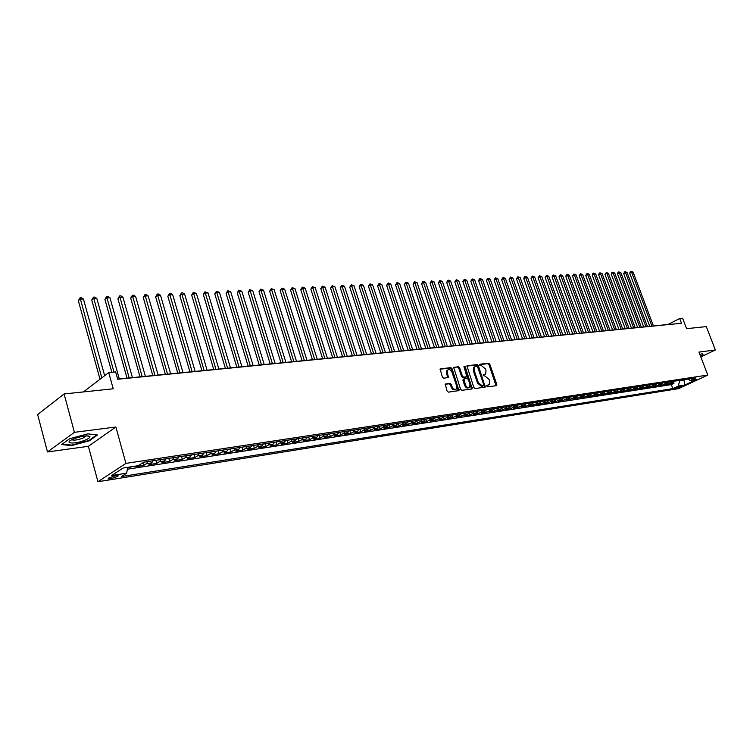 <?xml version="1.0" encoding="UTF-8"?>
<svg xmlns="http://www.w3.org/2000/svg" width="753" height="753" viewBox="0 0 753 753"><rect width="100%" height="100%" fill="white"/><g stroke="black" fill="none" stroke-linecap="round" stroke-linejoin="round"><path stroke-width="1.13" d="M486.833 386.138L487.68 386.854L496.378 385.687L496.801 384.454L489.808 364.236L488.603 363.21L479.887 364.217L479.576 365.073L481.562 365.666L485.44 368.961L486.024 370.645L485.647 374.1L483.285 374.834L483.2 375.587L485.186 376.161L489.064 379.446L489.648 381.14L489.234 384.651L486.918 385.367L486.833 386.138M110.832 478.757L117.863 476.32C118.645 475.576 117.892 475.35 115.595 475.661L108.545 478.099C107.754 478.861 108.517 479.077 110.832 478.757M445.089 384.303L449.183 383.776L450.445 384.83L451.226 387.136L452.045 386.675L451.273 384.378L450.002 383.324L445.23 384.077L447.103 391.089L448.374 392.144L458.972 390.6L452.045 368.65L450.783 367.596L440.119 368.979L442.406 377.159L443.677 378.222L448.459 377.488L447.386 372.895L447.687 370.024L446.868 370.485L446.567 373.356L447.386 372.895M452.045 386.675C453.278 389.207 454.708 389.988 456.346 389.028L456.685 386.073L452.035 372.34C450.774 369.779 449.325 369.008 447.687 370.024L446.868 370.485M700.817 356.931L715.35 349.976L706.305 326.604L686.614 328.675L682.623 318.255L679.677 318.528L681.493 323.272L117.703 379.258L115.651 371.926L108.724 372.584L83.451 391.927M74.415 432.335L47.477 451.951L88.374 446.303L115.868 427.007L74.415 432.335L64.099 393.951L113.223 388.802L108.724 372.584M115.868 427.007L125.911 463.387L707.782 375.069L678.613 388.633L97.956 481.732L125.911 463.387M715.35 349.976L698.953 352.084L707.782 375.069M473.853 387.513L475.087 388.548L485.243 387.08L478.353 365.572L477.129 364.537L466.926 365.854L473.853 387.513M471.924 388.981L461.871 390.327L460.61 389.282L453.664 367.398L458.351 366.72L459.594 367.765L462.446 376.142L463.697 377.187L466.879 376.669L464.027 366.89L464.102 366.146L465.213 366.749L472.244 388.821M47.477 451.951L37.65 414.583L64.099 393.951M127.586 467.933L130.316 467.509L130.165 466.945M136.877 465.909L135.681 466.681L143.644 465.448L142.882 462.709M147.833 461.561L146.402 463.679L151.682 462.869L148.915 464.639L156.756 463.424L155.88 460.328M160.963 459.556L159.523 461.664L164.719 460.864L161.942 462.624L169.651 461.429L168.776 458.361M173.887 457.579L172.437 459.678L177.539 458.888L174.752 460.638L182.339 459.462L181.464 456.422M186.593 455.64L185.134 457.72L190.161 456.949L187.356 458.69L194.82 457.532L193.954 454.52M199.093 453.73L197.634 455.8L202.576 455.038L199.761 456.77L207.113 455.631L206.237 452.638M211.405 451.856L209.927 453.899L214.793 453.155L211.969 454.878L219.198 453.758L218.332 450.793M223.509 450.002L222.031 452.045L226.822 451.301L223.989 453.024L231.105 451.922L230.239 448.976M235.435 448.186L233.948 450.209L238.663 449.485L235.821 451.188L242.824 450.106L241.958 447.188M247.172 446.388L245.676 448.402L250.316 447.687L247.464 449.39L254.363 448.317L253.497 445.428M258.721 444.628L257.225 446.623L261.799 445.917L258.928 447.611L265.734 446.557L264.868 443.686M270.101 442.886L268.595 444.872L273.104 444.185L270.223 445.861L276.925 444.825L276.059 441.983M281.302 441.173L279.796 443.15L284.229 442.472L281.349 444.138L287.947 443.122L287.081 440.298M292.343 439.488L290.827 441.456L295.195 440.778L292.305 442.444L298.809 441.446L297.943 438.632M303.205 437.832L301.699 439.78L306 439.121L303.101 440.778L309.502 439.79L308.645 437.004M313.916 436.194L312.401 438.133L316.637 437.484L313.737 439.131L320.044 438.152L319.187 435.394M324.468 434.585L322.943 436.514L327.122 435.865L324.223 437.512L330.435 436.552L329.569 433.803M334.869 432.994L333.334 434.914L337.457 434.274L334.548 435.912L340.667 434.961L339.81 432.241M345.109 431.431L343.584 433.333L347.632 432.711L344.723 434.34L350.757 433.399L349.9 430.697M355.209 429.888L353.675 431.78L357.675 431.168L354.757 432.787L360.706 431.864L359.849 429.182M365.158 428.372L363.624 430.245L367.568 429.643L364.65 431.253L370.514 430.349L369.657 427.685M374.966 426.876L373.432 428.739L377.319 428.146L374.392 429.747L380.18 428.852L379.324 426.207M384.642 425.398L383.108 427.252L386.929 426.659L384.011 428.259L389.715 427.375L388.859 424.748M394.177 423.939L392.633 425.784L396.417 425.2L393.49 426.791L399.109 425.916L398.262 423.318M403.58 422.508L402.036 424.334L405.763 423.76L402.836 425.341L408.38 424.485L407.533 421.896M412.851 421.087L411.307 422.913L414.988 422.348L412.051 423.92L417.529 423.073L416.682 420.503M422 419.694L420.456 421.501L424.08 420.946L421.143 422.508L426.546 421.671L425.699 419.129M430.114 421.125L435.441 420.296L434.594 417.764L433.05 419.562L430.114 421.125M439.921 416.955L438.378 418.743L441.898 418.207L438.971 419.75L444.223 418.941L443.404 416.513M448.703 415.618L447.15 417.397L450.633 416.861L447.696 418.404L452.882 417.595L452.092 415.27M457.363 414.291L455.819 416.061L459.245 415.534L456.309 417.068L461.429 416.277L460.667 414.037M465.909 412.983L464.366 414.743L467.745 414.225L464.817 415.75L469.863 414.969L469.128 412.813M474.343 411.693L472.799 413.444L476.141 412.936L473.204 414.451L478.183 413.679L477.477 411.599M482.673 410.423L481.12 412.164L484.414 411.656L481.487 413.171L486.4 412.409L485.713 410.404M490.881 409.171L489.337 410.903L492.594 410.404L489.657 411.91L494.514 411.157L493.846 409.218M498.994 407.938L497.441 409.651L500.66 409.161L497.724 410.658L502.515 409.914L501.875 408.051M506.995 406.714L505.451 408.427L508.623 407.938L505.687 409.425L510.421 408.7L509.79 406.884M514.901 405.5L513.348 407.204L516.483 406.724L513.555 408.211L518.224 407.486L517.612 405.735M522.704 404.314L521.151 406.008L524.248 405.528L521.321 407.006L525.933 406.3L525.34 404.606M530.404 403.137L528.86 404.822L531.91 404.352L528.983 405.82L533.538 405.114L532.964 403.476M538.019 401.97L536.465 403.646L539.477 403.184L536.56 404.653L541.059 403.956L540.494 402.366M545.53 400.831L543.977 402.497L546.96 402.036L544.033 403.495L548.476 402.808L547.93 401.264M552.947 399.692L551.403 401.349L554.34 400.897L551.422 402.347L555.808 401.669L555.281 400.172M560.279 398.572L558.726 400.219L561.634 399.777L558.717 401.217L563.056 400.549L562.538 399.099M567.517 397.471L565.964 399.109L568.835 398.666L565.927 400.107L570.209 399.448L569.701 398.026M574.661 396.379L573.118 398.008L575.96 397.575L573.042 399.005L577.278 398.346L576.779 396.972M581.73 395.297L580.187 396.925L582.991 396.492L580.083 397.913L584.262 397.273L583.773 395.927M588.705 394.233L587.171 395.843L589.938 395.419L587.029 396.84L591.161 396.2L590.691 394.892M595.604 393.179L594.061 394.788L596.8 394.365L593.901 395.777L597.976 395.146L597.515 393.875M602.419 392.144L600.875 393.734L603.586 393.32L600.687 394.732L604.715 394.101L604.264 392.859M609.149 391.108L607.615 392.699L610.288 392.285L607.389 393.687L611.38 393.075L610.937 391.861M615.813 390.092L614.269 391.673L616.914 391.268L614.024 392.661L617.959 392.059L617.526 390.873M622.383 389.094L620.849 390.666L623.465 390.261L620.576 391.654L624.472 391.052L624.039 389.894M628.887 388.096L627.353 389.659L629.932 389.263L627.051 390.647L630.901 390.054L630.487 388.925M635.316 387.117L633.781 388.67L636.332 388.275L633.452 389.659L637.264 389.066L636.85 387.964M641.669 386.148L640.135 387.691L642.657 387.306L639.786 388.68L643.542 388.096L643.147 387.014M647.947 385.188L646.422 386.731L648.917 386.345L646.036 387.71L649.764 387.136L649.368 386.073M654.159 384.237L652.635 385.771L655.091 385.395L652.23 386.75L655.91 386.185L655.515 385.15M660.296 383.305L658.771 384.83L661.209 384.454L658.348 385.809L661.981 385.244L661.605 384.228M666.367 382.373L664.843 383.889L667.252 383.522L664.4 384.868L667.996 384.312L672.373 381.46M667.619 383.315L667.996 384.312M681.427 386.091L674.735 388.407L676.599 388.341L681.427 386.091M127.69 467.331L126.664 473.176L121.421 476.564L672.843 388.623L678.312 386.073L679.827 380.321M126.664 473.176L111.576 475.557L123.087 468.037L138.251 465.702L143.682 462.191L695.923 377.865L690.322 380.472L696.751 379.484L684.759 385.056L678.312 386.073M127.361 469.213L671.328 384.614L673.935 383.39L670.377 383.945L674.754 381.093M664.843 383.889L661.981 385.244M658.771 384.83L655.91 386.185M652.635 385.771L649.764 387.136M646.422 386.731L643.542 388.096M640.135 387.691L637.264 389.066M633.781 388.67L630.901 390.054M627.353 389.659L624.472 391.052M620.849 390.666L617.959 392.059M614.269 391.673L611.38 393.075M607.615 392.699L604.715 394.101M600.875 393.734L597.976 395.146M594.061 394.788L591.161 396.2M587.171 395.843L584.262 397.273M580.187 396.925L577.278 398.346M573.118 398.008L570.209 399.448M565.964 399.109L563.056 400.549M558.726 400.219L555.808 401.669M551.403 401.349L548.476 402.808M543.977 402.497L541.059 403.956M536.465 403.646L533.538 405.114M528.86 404.822L525.933 406.3M521.151 406.008L518.224 407.486M513.348 407.204L510.421 408.7M505.451 408.427L502.515 409.914M497.441 409.651L494.514 411.157M489.337 410.903L486.4 412.409M481.12 412.164L478.183 413.679M472.799 413.444L469.863 414.969M464.366 414.743L461.429 416.277M455.819 416.061L452.882 417.595M447.15 417.397L444.223 418.941M438.378 418.743L435.441 420.296M431.027 418.31L429.474 420.118L426.546 421.671M420.456 421.501L417.529 423.073M411.307 422.913L408.38 424.485M402.036 424.334L399.109 425.916M392.633 425.784L389.715 427.375M383.108 427.252L380.18 428.852M373.432 428.739L370.514 430.349M363.624 430.245L360.706 431.864M353.675 431.78L350.757 433.399M343.584 433.333L340.667 434.961M333.334 434.914L330.435 436.552M322.943 436.514L320.044 438.152M312.401 438.133L309.502 439.79M301.699 439.78L298.809 441.446M290.827 441.456L287.947 443.122M279.796 443.15L276.925 444.825M268.595 444.872L265.734 446.557M257.225 446.623L254.363 448.317M245.676 448.402L242.824 450.106M233.948 450.209L231.105 451.922M222.031 452.045L219.198 453.758M209.927 453.899L207.113 455.631M197.634 455.8L194.82 457.532M185.134 457.72L182.339 459.462M172.437 459.678L169.651 461.429M159.523 461.664L156.756 463.424M146.402 463.679L143.644 465.448M131.511 466.738L130.316 467.509M679.997 380.773L685.625 379.437M683.94 379.691L684.759 385.056M88.374 446.303L97.956 481.732M679.677 318.528L667.986 324.505L117.656 379.088M673.568 382.411L673.935 383.39M671.328 384.614L672.843 388.623M687.677 379.117L690.322 380.472M667.252 383.522L668.777 382.006M661.209 384.454L662.734 382.929M655.091 385.395L656.616 383.861M648.917 386.345L650.441 384.802M642.657 387.306L644.192 385.762M636.332 388.275L637.866 386.722M629.932 389.263L631.466 387.701M623.465 390.261L624.999 388.689M616.914 391.268L618.448 389.687M610.288 392.285L611.822 390.703M603.586 393.32L605.12 391.729M596.8 394.365L598.343 392.765M589.938 395.419L591.481 393.81M582.991 396.492L584.535 394.873M575.96 397.575L577.504 395.946M568.835 398.666L570.388 397.029M561.634 399.777L563.178 398.13M554.34 400.897L555.893 399.241M546.96 402.036L548.504 400.37M539.477 403.184L541.03 401.518M531.91 404.352L533.463 402.667M524.248 405.528L525.801 403.843M516.483 406.724L518.036 405.029M508.623 407.938L510.176 406.225M500.66 409.161L502.204 407.439M492.594 410.404L494.137 408.672M484.414 411.656L485.967 409.924M476.141 412.936L477.684 411.185M467.745 414.225L469.298 412.465M459.245 415.534L460.798 413.764M450.633 416.861L452.176 415.082M441.898 418.207L443.451 416.418M424.08 420.946L425.624 419.139M414.988 422.348L416.531 420.522M405.763 423.76L407.307 421.934M396.417 425.2L397.951 423.365M386.929 426.659L388.473 424.814M377.319 428.146L378.853 426.283M367.568 429.643L369.102 427.77M357.675 431.168L359.2 429.285M347.632 432.711L349.166 430.81M337.457 434.274L338.982 432.373M327.122 435.865L328.647 433.944M316.637 437.484L318.152 435.554M306 439.121L307.516 437.173M295.195 440.778L296.71 438.83M284.229 442.472L285.735 440.496M273.104 444.185L274.6 442.199M261.799 445.917L263.296 443.931M250.316 447.687L251.813 445.682M238.663 449.485L240.151 447.461M226.822 451.301L228.3 449.268M214.793 453.155L216.271 451.113M202.576 455.038L204.044 452.977M190.161 456.949L191.62 454.878M177.539 458.888L178.988 456.798M164.719 460.864L166.159 458.765M151.682 462.869L153.113 460.751M700.601 356.385L703.293 355.096L702.182 353.712L699.838 354.39M61.595 444.571L71.497 445.588L89.24 440.844L97.485 435.018L87.875 433.86L69.728 438.679L61.595 444.571M89.108 440.345L89.24 440.844M71.356 445.079L71.497 445.588M486.777 385.649L488.415 385.084M484.81 374.552L483.144 375.116M496.011 385.734L488.989 364.687L487.784 363.661L479.529 364.621M484.574 387.277L477.534 366.024L476.32 364.998L466.775 366.099M483.473 385.752L483.784 384.877L477.618 366.956L476.762 366.231L474.494 366.89L474.136 370.316L478.353 382.618L482.268 385.913L483.473 385.752L482.889 386.073M474.531 366.862L473.675 367.351L473.317 370.768L474.136 370.316M482.645 386.195L481.44 386.355L477.524 383.061L473.317 370.768M453.522 367.643L458.351 366.72M466.587 376.829L462.869 377.639L461.627 376.604L458.775 368.226L457.532 367.172M471.566 389.028L463.97 366.617M465.42 384.868C466.625 387.353 468.027 388.134 469.618 387.23L469.966 384.275L468.328 379.484L467.086 378.439L463.904 378.966L465.42 384.868L464.592 385.32C465.796 387.795 467.199 388.586 468.799 387.673L468.865 387.635M463.377 379.258L462.963 380.51L463.782 380.058M464.592 385.32L462.963 380.51M451.226 387.136C452.459 389.659 453.89 390.44 455.518 389.48L455.537 389.47M447.781 377.714L446.567 373.356M458.295 390.807L451.226 369.102L449.965 368.057L439.987 369.215M653.435 325.955L633.104 272.134L631.598 272.2L629.734 273.245L649.745 326.313M629.734 273.245L630.289 271.711L631.033 271.296L631.598 272.2L651.938 326.096M631.033 271.296L633.104 272.134M701.937 353.788L702.916 354.992L700.516 356.141M702.643 354.286L702.916 354.992M85.183 440.1C88.628 438.651 90.209 437.465 89.918 436.542C87.376 435.196 81.992 435.959 73.794 438.839L72.721 439.3C62.715 443.705 75.008 444.411 85.183 440.1M71.912 439.686C73.69 440.609 77.361 440.091 82.924 438.133L86.209 435.855M96.761 434.923L88.863 440.514L71.667 445.108L62.207 444.129M647.429 326.548L627.042 272.426L625.517 272.501L623.653 273.546L643.721 326.915M623.653 273.546L624.962 271.588L625.517 272.501L645.914 326.698M624.962 271.588L627.042 272.426M641.349 327.15L620.914 272.727L619.371 272.802L617.507 273.857L637.622 327.517M617.507 273.857L618.072 272.304L618.815 271.889L619.371 272.802L639.824 327.301M618.815 271.889L620.914 272.727M635.212 327.762L614.721 273.028L613.158 273.104L611.285 274.167L631.456 328.129M611.285 274.167L611.86 272.605L612.613 272.181L613.158 273.104L633.659 327.913M612.613 272.181L614.721 273.028M629 328.374L608.452 273.339L606.871 273.414L605.007 274.478L625.225 328.75M605.007 274.478L606.334 272.482L606.871 273.414L627.428 328.534M606.334 272.482L608.452 273.339M622.712 328.995L602.118 273.65L600.527 273.725L598.654 274.798L618.919 329.372M598.654 274.798L599.237 273.217L599.981 272.793L600.527 273.725L621.131 329.155M599.981 272.793L602.118 273.65M616.359 329.626L595.717 273.96L594.098 274.036L592.225 275.118L612.547 330.002M592.225 275.118L592.809 273.527L593.562 273.104L594.098 274.036L614.759 329.786M593.562 273.104L595.717 273.96M609.93 330.266L589.232 274.28L587.604 274.356L585.73 275.438L606.099 330.642M585.73 275.438L587.067 273.414L587.604 274.356L608.32 330.426M587.067 273.414L589.232 274.28M603.435 330.906L582.681 274.6L581.034 274.676L579.151 275.767L599.576 331.292M579.151 275.767L580.507 273.725L581.034 274.676L601.798 331.075M580.507 273.725L582.681 274.6M596.856 331.565L576.054 274.92L574.388 275.005L572.506 276.097L592.978 331.951M572.506 276.097L573.861 274.045L574.388 275.005L595.209 331.725M573.861 274.045L576.054 274.92M590.211 332.224L569.353 275.25L567.668 275.334L565.785 276.426L586.305 332.61M565.785 276.426L566.397 274.807L567.15 274.374L567.668 275.334L588.535 332.384M567.15 274.374L569.353 275.25M583.481 332.892L562.576 275.579L560.872 275.664L558.99 276.765L579.556 333.278M558.99 276.765L560.354 274.694L560.872 275.664L581.787 333.061M560.354 274.694L562.576 275.579M576.676 333.56L555.714 275.918L553.992 276.003L552.109 277.113L572.732 333.956M552.109 277.113L552.721 275.476L553.474 275.033L553.992 276.003L574.963 333.73M553.474 275.033L555.714 275.918M569.786 334.247L548.777 276.257L547.036 276.342L545.144 277.462L565.823 334.643M545.144 277.462L546.527 275.363L547.036 276.342L568.054 334.417M546.527 275.363L548.777 276.257M562.82 334.934L541.765 276.605L539.995 276.69L538.103 277.81L558.83 335.33M538.103 277.81L539.487 275.702L539.995 276.69L561.06 335.113M539.487 275.702L541.765 276.605M555.77 335.64L534.658 276.953L532.87 277.038L530.978 278.168L551.751 336.036M530.978 278.168L532.371 276.04L532.87 277.038L553.992 335.81M532.371 276.04L534.658 276.953M548.626 336.346L527.467 277.302L525.66 277.386L523.768 278.525L544.588 336.742M523.768 278.525L524.408 276.84L525.17 276.389L525.66 277.386L546.829 336.525M525.17 276.389L527.467 277.302M541.407 337.062L520.201 277.659L518.365 277.744L516.473 278.883L537.341 337.466M516.473 278.883L517.876 276.737L518.365 277.744L539.59 337.24M517.876 276.737L520.201 277.659M534.093 337.786L512.84 278.017L510.986 278.111L509.094 279.25L530.008 338.191M509.094 279.25L510.506 277.095L510.986 278.111L532.249 337.965M510.506 277.095L512.84 278.017M526.695 338.521L505.385 278.384L503.512 278.469L501.62 279.627L522.582 338.925M501.62 279.627L503.032 277.452L503.512 278.469L524.832 338.709M503.032 277.452L505.385 278.384M519.203 339.264L497.846 278.751L495.954 278.845L494.053 280.003L515.071 339.678M494.053 280.003L495.474 277.819L495.954 278.845L517.311 339.452M495.474 277.819L497.846 278.751M511.616 340.017L490.212 279.128L488.292 279.222L486.4 280.38L507.456 340.431M486.4 280.38L487.831 278.186L488.292 279.222L509.706 340.205M487.831 278.186L490.212 279.128M503.936 340.78L482.494 279.504L480.546 279.598L478.654 280.765L499.757 341.194M478.654 280.765L479.322 279.024L480.085 278.563L480.546 279.598L502.006 340.968M480.085 278.563L482.494 279.504M496.161 341.551L474.672 279.881L472.696 279.984L470.804 281.161L491.954 341.966M470.804 281.161L472.244 278.939L472.696 279.984L494.203 341.74M472.244 278.939L474.672 279.881M488.292 342.333L466.747 280.276L464.752 280.37L462.86 281.556L484.057 342.747M462.86 281.556L464.309 279.316L464.752 280.37L486.306 342.53M464.309 279.316L466.747 280.276M480.32 343.123L458.728 280.662L456.713 280.765L454.812 281.961L476.056 343.547M454.812 281.961L456.271 279.702L456.713 280.765L478.306 343.321M456.271 279.702L458.728 280.662M472.244 343.923L450.614 281.067L448.562 281.161L446.67 282.366L467.952 344.347M446.67 282.366L448.129 280.097L448.562 281.161L470.211 344.121M448.129 280.097L450.614 281.067M464.064 344.733L442.387 281.462L440.317 281.566L438.415 282.77L459.744 345.166M438.415 282.77L439.884 280.493L440.317 281.566L462.003 344.94M439.884 280.493L442.387 281.462M455.781 345.552L434.057 281.876L431.958 281.98L430.067 283.184L451.433 345.985M430.067 283.184L431.535 280.897L431.958 281.98L453.692 345.759M431.535 280.897L434.057 281.876M447.386 346.389L425.624 282.281L423.497 282.394L421.605 283.608L443.018 346.822M421.605 283.608L423.082 281.302L423.497 282.394L445.277 346.596M423.082 281.302L425.624 282.281M438.886 347.227L417.077 282.704L414.922 282.808L413.03 284.041L434.481 347.67M413.03 284.041L414.517 281.716L436.74 347.444M414.517 281.716L417.077 282.704M430.274 348.084L408.418 283.128L406.234 283.232L404.342 284.474L425.84 348.526M404.342 284.474L405.839 282.13L428.099 348.3M405.839 282.13L408.418 283.128M421.539 348.95L399.645 283.561L397.443 283.665L395.551 284.907L417.087 349.392M395.551 284.907L397.047 282.554L419.346 349.166M397.047 282.554L399.645 283.561M412.7 349.825L390.76 283.994L388.52 284.097L386.637 285.349L408.211 350.277M386.637 285.349L388.143 282.977L410.47 350.051M388.143 282.977L390.76 283.994M403.73 350.719L381.762 284.436L379.493 284.54L377.601 285.801L399.212 351.162M377.601 285.801L379.117 283.42L401.471 350.945M379.117 283.42L381.762 284.436M394.647 351.623L372.631 284.879L370.335 284.992L368.443 286.253L390.101 352.065M368.443 286.253L369.968 283.853L392.351 351.849M369.968 283.853L372.631 284.879M385.432 352.536L363.388 285.331L361.054 285.443L359.172 286.724L380.858 352.988M359.172 286.724L360.696 284.305L383.117 352.762M360.696 284.305L363.388 285.331M376.095 353.458L354.014 285.792L351.651 285.905L349.769 287.185L371.493 353.919M349.769 287.185L351.303 284.756L373.742 353.694M351.303 284.756L354.014 285.792M366.636 354.399L344.507 286.253L342.116 286.375L340.234 287.665L361.995 354.861M340.234 287.665L341.777 285.208L364.245 354.635M341.777 285.208L344.507 286.253M357.035 355.35L334.878 286.724L332.45 286.846L330.576 288.145L352.366 355.811M330.576 288.145L332.12 285.679L354.616 355.585M332.12 285.679L334.878 286.724M347.302 356.31L325.108 287.204L322.651 287.326L320.778 288.634L342.596 356.781M320.778 288.634L322.331 286.149L344.846 356.555M322.331 286.149L325.108 287.204M337.429 357.289L315.206 287.693L312.711 287.815L310.838 289.124L332.694 357.76M310.838 289.124L312.41 286.629L334.944 357.543M312.41 286.629L315.206 287.693M327.423 358.287L305.172 288.183L302.631 288.305L300.767 289.623L322.651 358.757M300.767 289.623L302.339 287.109L324.901 358.541M302.339 287.109L305.172 288.183M317.267 359.294L294.988 288.681L292.418 288.804L290.554 290.14L312.467 359.774M290.554 290.14L292.136 287.599L314.707 359.548M292.136 287.599L294.988 288.681M306.97 360.311L284.653 289.18L282.046 289.312L280.191 290.649L302.132 360.791M280.191 290.649L281.782 288.098L304.372 360.574M281.782 288.098L284.653 289.18M296.513 361.355L274.177 289.698L271.532 289.83L269.678 291.176L291.646 361.835M269.678 291.176L271.278 288.606L293.877 361.609M271.278 288.606L274.177 289.698M285.914 362.4L263.55 290.216L260.867 290.347L259.023 291.703L281.01 362.89M259.023 291.703L260.623 289.114L283.241 362.673M260.623 289.114L263.55 290.216M275.156 363.473L252.763 290.743L250.043 290.874L248.198 292.249L270.214 363.963M248.198 292.249L249.817 289.632L272.435 363.737M249.817 289.632L252.763 290.743M264.237 364.556L241.826 291.279L239.068 291.42L237.223 292.795L259.258 365.045M237.223 292.795L238.842 290.159L261.479 364.829M238.842 290.159L241.826 291.279M253.149 365.657L230.719 291.825L227.924 291.957L226.088 293.35L248.132 366.146M226.088 293.35L227.717 290.696L250.354 365.93M227.717 290.696L230.719 291.825M241.901 366.767L219.452 292.371L216.61 292.512L214.784 293.905L236.847 367.266M214.784 293.905L216.422 291.242L239.059 367.05M216.422 291.242L219.452 292.371M230.474 367.897L208.016 292.936L205.127 293.077L203.31 294.479L225.392 368.405M203.31 294.479L204.957 291.797L227.594 368.189M204.957 291.797L208.016 292.936M218.878 369.055L196.411 293.501L193.474 293.651L191.667 295.063L213.758 369.563M191.667 295.063L193.314 292.352L215.951 369.346M193.314 292.352L196.411 293.501M207.103 370.222L184.617 294.084L181.642 294.225L179.835 295.647L201.945 370.73M179.835 295.647L181.501 292.926L204.129 370.514M181.501 292.926L182.687 292.861L184.617 294.084M195.149 371.408L172.653 294.668L169.632 294.818L167.834 296.249L189.944 371.926M167.834 296.249L169.5 293.501L192.128 371.709M169.5 293.501L170.705 293.444L172.653 294.668M182.998 372.613L160.502 295.261L157.433 295.411L155.645 296.851L177.755 373.13M155.645 296.851L157.321 294.084L179.929 372.914M157.321 294.084L158.544 294.028L160.502 295.261M170.658 373.836L148.153 295.863L145.037 296.014L143.258 297.473L165.378 374.354M143.258 297.473L144.943 294.677L167.543 374.147M144.943 294.677L146.186 294.621L148.153 295.863M158.13 375.079L135.615 296.475L132.453 296.635L130.683 298.094L152.803 375.606M130.683 298.094L132.377 295.289L154.958 375.389M132.377 295.289L133.639 295.223L135.615 296.475M145.385 376.34L122.88 297.106L119.671 297.256L117.91 298.734L140.02 376.876M117.91 298.734L119.605 295.901L142.176 376.66M119.605 295.901L120.894 295.835L122.88 297.106M132.443 377.62L109.947 297.736L106.681 297.896L104.931 299.383L127.041 378.157M104.931 299.383L106.634 296.522L129.177 377.95M106.634 296.522L107.943 296.456L109.947 297.736M119.294 378.928L96.798 298.376L93.485 298.546L91.744 300.033L111.839 372.283M91.744 300.033L93.457 297.162L113.976 372.086M93.457 297.162L94.784 297.096L96.798 298.376M104.658 375.691L83.442 299.035L80.072 299.195L78.34 300.701L100.008 379.258M78.34 300.701L80.063 297.802L101.796 377.884M80.063 297.802L81.418 297.736L83.442 299.035M670.848 382.966L673.229 382.599M429.474 420.118L433.05 419.562M676.298 387.531L676.599 388.341M487.436 385.555L488.264 385.112M483.812 375.032L484.64 374.58M487.784 363.661L488.603 363.21M488.989 364.687L489.808 364.236M495.982 384.887L496.801 384.454M476.32 364.998L477.129 364.537M477.534 366.024L478.353 365.572M484.546 386.421L485.365 385.978M477.524 383.061L478.353 382.618M481.44 386.355L482.268 385.913M458.775 368.226L459.594 367.765M461.627 376.604L462.446 376.142M462.869 377.639L463.697 377.187M465.721 377.291L466.54 376.839M464.394 367.21L465.213 366.749M471.547 388.162L472.376 387.71M449.183 383.776L450.002 383.324M450.445 384.83L451.273 384.378M447.753 376.867L448.581 376.406M449.965 368.057L450.783 367.596M451.226 369.102L452.045 368.65M458.285 389.932L459.104 389.489M117.647 475.538L117.863 476.32M482.861 386.091L483.501 385.752M473.675 367.351L474.494 366.89M463.076 379.418L463.904 378.966M86.793 435.827L89.918 436.542M85.522 435.902L85.72 436.618"/></g></svg>
